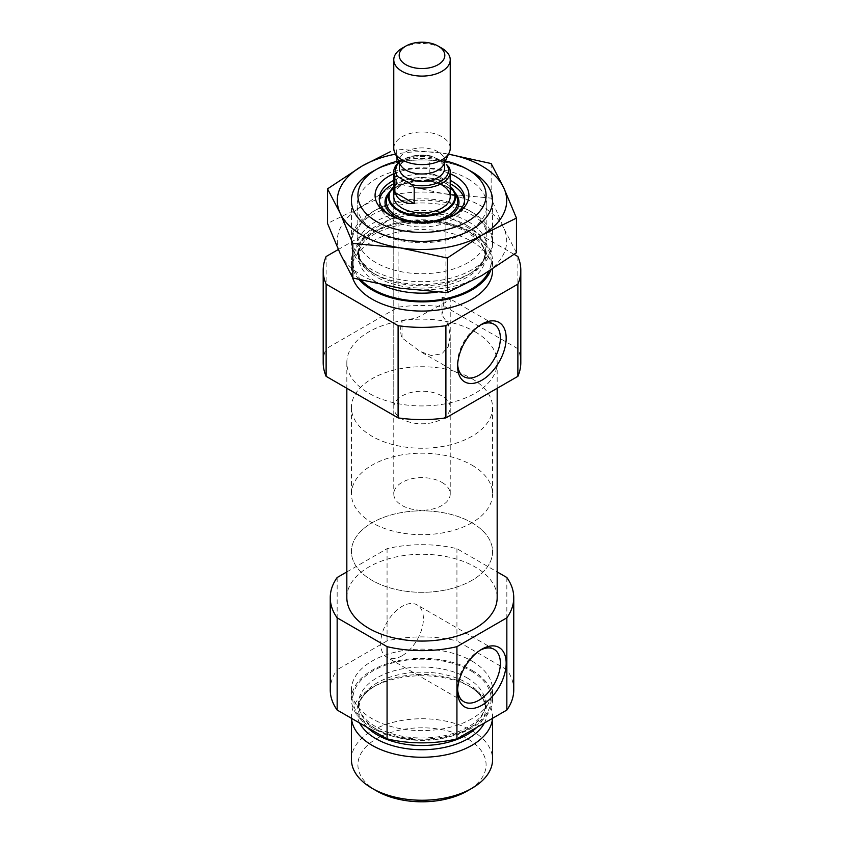 <?xml version="1.0" encoding="UTF-8"?>
<svg xmlns="http://www.w3.org/2000/svg" width="844" height="844" viewBox="0 0 844 844"><rect width="100%" height="100%" fill="white"/><g stroke="black" fill="none" stroke-linecap="round" stroke-linejoin="round"><path stroke-width="0.63" stroke-dasharray="4.22 3.17" d="M402.039 320.298L416.018 318.251L445.4 302.426L450.232 299.05L441.961 297.246A30.226 17.45 -60 0 1 441.961 314.886L448.291 324.412L450.232 336.123L448.269 346.462L441.961 353.794L431.231 355.535L419.932 351.304L402.039 337.938A30.226 17.45 -60 0 1 402.039 320.298L402.039 337.938M457.659 364.429A30.226 17.45 -60 0 1 457.617 362.836A30.226 17.45 -60 0 1 478.991 325.816A30.226 17.45 -60 0 1 480.394 325.056M441.961 297.246L441.961 314.886M514.144 254.382L445.896 214.977L445.896 307.184A98.811 57.054 180 0 0 398.104 307.184L326.122 348.741L326.122 256.534M338.317 249.497L398.104 214.977A98.811 57.054 180 0 1 445.896 214.977M352.476 277.359A70.579 40.755 180 0 1 351.421 270.333A70.579 40.755 180 0 1 394.992 232.691A70.579 40.755 180 0 1 471.912 241.521A70.579 40.755 180 0 1 492.579 270.333M517.878 256.534L517.878 348.741A98.811 57.054 180 0 1 520.811 362.54M323.189 362.54A98.811 57.054 180 0 1 326.122 348.741M398.104 214.977L398.104 307.184M475.151 331.85A75.169 43.403 180 0 1 497.169 362.54A75.169 43.403 180 0 1 422 405.943A75.169 43.403 180 0 1 346.831 362.54A75.169 43.403 180 0 1 393.23 322.45A75.169 43.403 180 0 1 475.151 331.85M517.878 348.741L445.896 307.184M346.831 571.915L387.069 548.684A91.753 52.972 180 0 1 456.931 548.684L497.169 571.915M346.831 597.668A75.169 43.403 180 0 1 393.23 557.578A75.169 43.403 180 0 1 475.151 566.989A75.169 43.403 180 0 1 497.169 597.668M506.843 577.507L506.843 669.714A91.753 52.972 180 0 1 513.753 689.875M337.157 577.507L337.157 669.714A91.753 52.972 180 0 0 330.247 689.875M387.069 548.684L387.069 640.891A91.753 52.972 180 0 1 456.931 640.891L456.931 548.684M471.912 661.063A70.579 40.755 180 0 1 492.579 689.875A70.579 40.755 180 0 1 422 730.63A70.579 40.755 180 0 1 351.421 689.875A70.579 40.755 180 0 1 394.992 652.233A70.579 40.755 180 0 1 471.912 661.063M387.069 640.891L337.157 669.714M506.843 669.714L456.931 640.891M398.632 160.961A64.091 36.999 180 0 1 445.368 160.961M393.768 173.769A46.937 27.103 180 0 1 450.232 173.769M471.912 171.902L471.912 171.902A70.579 40.755 180 0 1 492.579 200.714A70.579 40.755 180 0 1 422 241.468A70.579 40.755 180 0 1 351.421 200.714A70.579 40.755 180 0 1 372.088 171.902A70.579 40.755 180 0 1 471.912 171.902M471.912 214.893A70.579 40.755 180 0 1 492.579 243.705A70.579 40.755 180 0 1 471.912 272.528A70.579 40.755 180 0 1 372.088 272.528A70.579 40.755 180 0 1 351.421 243.705A70.579 40.755 180 0 1 394.992 206.063A70.579 40.755 180 0 1 471.912 214.893M359.143 279.649A70.579 40.755 180 0 1 351.421 261.113A70.579 40.755 180 0 1 394.992 223.47A70.579 40.755 180 0 1 471.912 232.3A70.579 40.755 180 0 1 492.579 261.113A70.579 40.755 180 0 1 490.828 270.154M457.659 689.464A30.226 17.45 -60 0 1 457.617 687.871A30.226 17.45 -60 0 1 478.991 650.84A30.226 17.45 -60 0 1 480.394 650.091M402.039 655.777A30.226 17.45 -60 0 1 386.921 657.276A30.226 17.45 -60 0 1 382.29 633.053A30.226 17.45 -60 0 1 402.039 606.414A30.226 17.45 -60 0 1 417.147 604.916A30.226 17.45 -60 0 1 421.789 629.139A30.226 17.45 -60 0 1 402.039 655.777M453.618 215.442A42.706 24.655 180 0 1 452.194 216.307A42.706 24.655 180 0 1 391.806 216.307A42.706 24.655 180 0 1 390.382 215.442M393.768 180.373A42.706 24.655 180 0 1 450.232 180.373M464.601 200.598A42.706 24.655 180 0 1 464.706 202.328A42.706 24.655 180 0 1 422 226.983A42.706 24.655 180 0 1 379.294 202.328A42.706 24.655 180 0 1 379.399 200.598M393.768 183.834A42.706 24.655 180 0 1 450.232 183.834M393.768 407.494A28.232 16.3 180 0 1 411.197 392.439A28.232 16.3 180 0 1 441.961 395.963A28.232 16.3 180 0 1 450.232 407.494A28.232 16.3 180 0 1 422 423.793A28.232 16.3 180 0 1 393.768 407.494L393.768 196.568A28.232 16.3 180 0 1 411.197 181.513A28.232 16.3 180 0 1 441.961 185.047M471.912 378.682A70.579 40.755 180 0 1 492.579 407.494A70.579 40.755 180 0 1 422 448.248A70.579 40.755 180 0 1 351.421 407.494A70.579 40.755 180 0 1 394.992 369.841A70.579 40.755 180 0 1 471.912 378.682M471.912 522.752A70.579 40.755 180 0 1 492.579 551.565A70.579 40.755 180 0 1 422 592.319A70.579 40.755 180 0 1 351.421 551.565A70.579 40.755 180 0 1 394.992 513.922A70.579 40.755 180 0 1 471.912 522.752A70.579 40.755 180 0 1 492.579 551.565A70.579 40.755 180 0 1 422 592.319A70.579 40.755 180 0 1 351.421 551.565A70.579 40.755 180 0 1 394.992 513.922A70.579 40.755 180 0 1 471.912 522.752M471.912 670.284A70.579 40.755 180 0 1 492.579 699.096A70.579 40.755 180 0 1 422 739.85A70.579 40.755 180 0 1 351.421 699.096A70.579 40.755 180 0 1 394.992 661.453A70.579 40.755 180 0 1 471.912 670.284M351.484 718.328A70.579 40.755 180 0 1 351.421 716.503A70.579 40.755 180 0 1 372.088 687.691A70.579 40.755 180 0 1 471.912 687.691L471.912 687.691A70.579 40.755 180 0 1 492.579 716.503A70.579 40.755 180 0 1 492.516 718.328M359.639 723.034A65.178 37.632 180 0 1 375.907 685.486A65.178 37.632 180 0 1 468.082 685.486L471.912 687.691L468.093 685.486A65.178 37.632 180 0 1 468.093 685.486A65.178 37.632 180 0 1 484.361 723.034M351.421 759.494A70.579 40.755 180 0 1 394.992 721.852A70.579 40.755 180 0 1 471.912 730.682A70.579 40.755 180 0 1 492.579 759.494M376.677 790.965A64.091 36.999 180 0 1 376.688 738.637A64.091 36.999 180 0 1 467.312 738.637A64.091 36.999 180 0 1 467.323 790.965M399.317 162.438A26.575 15.34 180 0 1 403.21 159.579A26.575 15.34 180 0 1 432.55 156.351L446.392 164.337M399.191 162.175A28.232 16.3 180 0 1 402.039 160.265A28.232 16.3 180 0 1 429.807 156.119L432.55 156.351M441.961 482.409A28.232 16.3 180 0 1 450.232 493.94A28.232 16.3 180 0 1 422 510.24A28.232 16.3 180 0 1 393.768 493.94A28.232 16.3 180 0 1 411.197 478.875A28.232 16.3 180 0 1 441.961 482.409M449.135 167.281L449.135 183.422L441.961 178.063L429.807 172.26L429.807 156.119M402.039 48.266A28.232 16.3 180 0 1 441.961 48.266M393.768 148.291A28.232 16.3 180 0 1 411.197 133.225A28.232 16.3 180 0 1 441.961 136.76A28.232 16.3 180 0 1 450.232 148.291M400.172 164.306A22.588 13.04 180 0 1 399.412 160.951A22.588 13.04 180 0 1 413.36 148.903A22.588 13.04 180 0 1 437.973 151.73A22.588 13.04 180 0 1 444.588 160.951A22.588 13.04 180 0 1 443.828 164.306M471.912 465.128A70.579 40.755 180 0 1 492.579 493.94A70.579 40.755 180 0 1 422 534.685A70.579 40.755 180 0 1 351.421 493.94A70.579 40.755 180 0 1 394.992 456.287A70.579 40.755 180 0 1 471.912 465.128M449.135 183.422L429.807 172.26M375.348 170.024A70.579 40.755 180 0 1 468.652 170.024M448.512 154.157A84.695 48.899 0 0 0 443.923 153.365A84.695 48.899 0 0 0 395.488 154.157M471.912 212.129L471.912 212.129A70.579 40.755 180 0 1 471.912 269.753A70.579 40.755 180 0 1 372.088 269.753A70.579 40.755 180 0 1 372.088 212.129A70.579 40.755 180 0 1 471.912 212.129L467.861 209.787A64.851 37.442 180 0 1 486.851 236.267A64.851 37.442 180 0 1 422 273.709A64.851 37.442 180 0 1 357.149 236.267A64.851 37.442 180 0 1 376.139 209.787A64.851 37.442 180 0 1 467.861 209.787L471.912 212.129M340.185 253.601A84.695 48.899 0 0 0 400.077 288.173A84.695 48.899 180 0 0 481.892 275.524A84.695 48.899 0 0 0 503.815 228.291A84.695 48.899 0 0 0 443.923 193.709A84.695 48.899 0 0 0 362.108 206.369A84.695 48.899 0 0 0 340.185 253.601M467.861 178.801A64.851 37.442 180 0 1 486.851 205.282A64.851 37.442 180 0 1 467.861 231.752A64.851 37.442 180 0 1 376.139 231.752A64.851 37.442 180 0 1 357.149 205.282A64.851 37.442 180 0 1 397.186 170.688A64.851 37.442 180 0 1 467.861 178.801M516.465 252.694L503.815 228.291L491.155 198.15L443.923 193.709L396.691 183.538L362.108 206.369L327.535 223.46M396.691 183.538L396.691 148.924L443.923 153.365M491.155 163.546L491.155 198.15M468.082 221.518A65.178 37.632 180 0 1 468.093 274.733A65.178 37.632 180 0 1 375.907 274.733A65.178 37.632 180 0 1 375.918 221.518A65.178 37.632 180 0 1 468.082 221.518M466.922 225.453A63.522 36.672 180 0 1 485.522 251.385A63.522 36.672 180 0 1 422 288.057A63.522 36.672 180 0 1 358.478 251.385A63.522 36.672 180 0 1 397.693 217.499A63.522 36.672 180 0 1 466.922 225.453M381.741 284.871A63.522 36.672 180 0 1 358.478 256.502A63.522 36.672 180 0 1 397.693 222.616A63.522 36.672 180 0 1 466.922 230.57A63.522 36.672 180 0 1 485.522 256.502A63.522 36.672 180 0 1 437.276 292.098M361.221 280.176A69.166 39.932 180 0 1 380.602 229.114A69.166 39.932 180 0 1 470.91 232.87A69.166 39.932 180 0 1 488.845 271.378M389.401 192.242A36.988 21.353 180 0 1 448.153 187.231A36.988 21.353 180 0 1 454.599 192.242M445.115 218.997A36.988 21.353 180 0 1 398.885 218.997M447.214 187.02A35.659 20.583 180 0 1 456.456 196.272C454.927 192.938 451.93 189.953 447.447 187.305C429.659 175.784 392.397 182.051 387.544 196.272A35.659 20.583 180 0 1 412.748 181.692A35.659 20.583 180 0 1 447.214 187.02M389.538 191.957A33.591 19.401 180 0 1 413.275 178.211A33.591 19.401 180 0 1 445.759 183.232A33.591 19.401 180 0 1 450.232 186.429M393.768 186.777A32.937 19.011 180 0 1 445.284 183.127A32.937 19.011 180 0 1 450.232 186.777M470.91 670.864A69.166 39.932 180 0 1 439.903 737.677A69.166 39.932 180 0 1 355.187 688.767A69.166 39.932 180 0 1 470.91 670.864M466.922 677.774A63.522 36.672 180 0 1 485.522 703.706A63.522 36.672 180 0 1 422 740.388A63.522 36.672 180 0 1 358.478 703.706A63.522 36.672 180 0 1 397.693 669.83A63.522 36.672 180 0 1 466.922 677.774M367.235 727.423A63.522 36.672 180 0 1 358.478 708.833A63.522 36.672 180 0 1 397.693 674.947A63.522 36.672 180 0 1 466.922 682.901A63.522 36.672 180 0 1 485.522 708.833A63.522 36.672 180 0 1 476.765 727.423M437.973 159.105A22.588 13.04 180 0 1 444.588 168.325C445.769 167.365 443.765 164.728 438.553 160.402C428.351 154.874 414.541 156.108 409.023 158.714C401.459 162.586 398.252 165.793 399.412 168.325A22.588 13.04 180 0 1 413.36 156.277A22.588 13.04 180 0 1 437.973 159.105M494.109 324.318L450.158 298.945M463.873 376.677L419.932 351.304M346.831 362.54L346.831 388.303M497.169 362.54L497.169 388.303M351.421 200.714L351.421 243.705M492.579 200.714L492.579 243.705M372.088 272.528L375.907 274.733C367.784 269.88 362.498 264.573 360.072 258.802L358.478 251.385L358.478 256.502C353.288 229.716 431.284 208.563 468.082 233.155C476.216 237.997 481.502 243.315 483.928 249.075L485.522 256.502L485.522 251.385L483.928 258.802C481.502 264.573 476.216 269.88 468.093 274.733L471.912 272.528M351.421 261.113L351.421 270.333M492.579 261.113L492.579 269.046M457.617 362.836L457.617 366.18M478.991 325.816L481.892 324.138M457.617 687.871L457.617 691.215M478.991 650.84L481.892 649.173M494.109 649.342L417.147 604.916M463.873 701.712L386.921 657.276M452.194 216.307L455.19 214.576M391.806 216.307L388.81 214.576M379.294 198.878L379.294 202.328M464.706 198.878L464.706 202.328M450.232 186.387L445.643 183.085L418.339 177.535L393.768 186.387M450.232 493.94L450.232 299.05M450.232 336.123L450.232 407.494M351.421 407.494L351.421 493.94M492.579 407.494L492.579 493.94M351.421 689.875L351.421 699.096M492.579 689.875L492.579 699.096M468.093 685.486L472.545 688.345C478.179 692.46 481.966 696.796 483.897 701.332L485.522 708.833L485.522 703.706C485.669 710.764 481.291 717.632 472.387 724.31C463.694 730.419 452.479 734.565 438.732 736.749C421.114 739.249 404.466 737.93 388.81 732.803C368.649 724.964 358.542 715.269 358.478 703.706L358.478 708.833L360.103 701.332C362.034 696.796 365.821 692.46 371.455 688.345L375.907 685.486L372.088 687.691M351.421 716.503L351.421 718.286M492.579 716.503L492.579 718.286M403.21 159.579L402.039 160.265M393.768 196.568L393.768 493.94M399.412 160.951L399.412 162.66M444.588 160.951L444.588 162.66M467.861 231.752L471.912 229.42M376.139 231.752L372.088 229.42M357.149 205.282L357.149 236.267M486.851 205.282L486.851 236.267M376.139 209.787L372.088 212.129"/><path stroke-width="1.27" d="M480.394 325.056A30.226 17.45 -60 0 1 494.109 324.318A30.226 17.45 -60 0 1 498.741 348.54A30.226 17.45 -60 0 1 478.991 375.179A30.226 17.45 -60 0 1 463.873 376.677A30.226 17.45 -60 0 1 457.659 364.429M338.317 249.497L326.122 256.534A98.811 57.054 180 0 0 323.189 270.333A98.811 57.054 180 0 0 326.122 284.133L398.104 325.689A98.811 57.054 180 0 0 445.896 325.689L517.878 284.133L517.878 376.34A98.811 57.054 180 0 0 520.811 362.54L520.811 270.333A98.811 57.054 180 0 1 517.878 284.133M514.144 254.382L517.878 256.534A98.811 57.054 180 0 1 520.811 270.333M492.579 269.046L492.579 270.333A70.579 40.755 180 0 1 428.108 310.93A70.579 40.755 180 0 1 352.476 277.359M445.896 325.689L445.896 417.896A98.811 57.054 180 0 1 398.104 417.896L398.104 325.689M326.122 284.133L326.122 376.34A98.811 57.054 180 0 1 323.189 362.54L323.189 270.333M445.896 417.896L517.878 376.34M326.122 376.34L398.104 417.896M497.169 571.915L506.843 577.507A91.753 52.972 180 0 1 513.753 597.668A91.753 52.972 180 0 1 506.843 617.84L456.931 646.652A91.753 52.972 180 0 1 387.069 646.652L337.157 617.84A91.753 52.972 180 0 1 330.247 597.668A91.753 52.972 180 0 1 337.157 577.507L346.831 571.915M497.169 388.303L497.169 597.668A75.169 43.403 180 0 1 422 641.071A75.169 43.403 180 0 1 346.831 597.668L346.831 388.303M456.931 646.652L456.931 738.869A91.753 52.972 180 0 1 387.069 738.869L387.069 646.652M506.843 617.84L506.843 710.047A91.753 52.972 180 0 0 513.753 689.875L513.753 597.668M337.157 617.84L337.157 710.047A91.753 52.972 180 0 1 330.247 689.875L330.247 597.668M456.931 738.869L506.843 710.047M337.157 710.047L387.069 738.869M445.368 160.961A64.091 36.999 180 0 1 467.312 169.254A64.091 36.999 180 0 1 467.323 169.254A64.091 36.999 180 0 1 467.312 221.582A64.091 36.999 180 0 1 376.688 221.582A64.091 36.999 180 0 1 376.677 169.254A64.091 36.999 180 0 1 398.632 160.961M450.232 173.769A46.937 27.103 180 0 1 455.19 176.248A46.937 27.103 180 0 1 455.19 214.576A46.937 27.103 180 0 1 388.81 214.576A46.937 27.103 180 0 1 393.768 173.769M467.312 169.254L471.912 171.902L467.323 169.254M490.828 270.154A70.579 40.755 180 0 1 430.756 301.551A70.579 40.755 180 0 1 359.143 279.649M481.892 705.236A34.33 19.823 -60 0 1 457.617 691.215A34.33 19.823 -60 0 1 481.892 649.173A34.33 19.823 -60 0 1 506.168 663.184A34.33 19.823 -60 0 1 481.892 705.236M481.892 380.201A34.33 19.823 -60 0 1 457.617 366.18A34.33 19.823 -60 0 1 481.892 324.138A34.33 19.823 -60 0 1 506.168 338.149A34.33 19.823 -60 0 1 481.892 380.201M480.394 650.091A30.226 17.45 -60 0 1 494.109 649.342A30.226 17.45 -60 0 1 498.741 673.575A30.226 17.45 -60 0 1 478.991 700.214A30.226 17.45 -60 0 1 463.873 701.712A30.226 17.45 -60 0 1 457.659 689.464M450.232 180.373A42.706 24.655 180 0 1 452.194 181.439A42.706 24.655 180 0 1 464.706 198.878A42.706 24.655 180 0 1 453.618 215.442M390.382 215.442A42.706 24.655 180 0 1 379.294 198.878A42.706 24.655 180 0 1 393.768 180.373M450.232 183.834A42.706 24.655 180 0 1 452.194 184.899A42.706 24.655 180 0 1 464.601 200.598M379.399 200.598A42.706 24.655 180 0 1 393.768 183.834M441.961 185.047A28.232 16.3 180 0 1 450.232 196.568A28.232 16.3 180 0 1 422 212.867A28.232 16.3 180 0 1 393.768 196.568L393.768 171.786A28.232 16.3 180 0 1 399.191 162.175M492.516 718.328A70.579 40.755 180 0 1 422 757.258A70.579 40.755 180 0 1 351.484 718.328M492.579 718.286L492.579 759.494A70.579 40.755 180 0 1 471.912 788.307A70.579 40.755 180 0 1 372.088 788.307A70.579 40.755 180 0 1 351.421 759.494L351.421 718.286M471.912 788.307L467.323 790.965A64.091 36.999 180 0 1 376.677 790.965L372.088 788.307M397.608 176.523L394.865 176.29L394.865 192.432C398.009 200.26 404.455 203.974 414.193 203.583L414.193 187.452A28.232 16.3 180 0 0 450.232 171.786A28.232 16.3 180 0 0 449.135 167.281L446.392 164.337A26.575 15.34 180 0 1 440.79 181.281A26.575 15.34 180 0 1 411.45 184.509L397.608 176.523A26.575 15.34 180 0 1 399.317 162.438M394.865 176.29A28.232 16.3 180 0 1 393.768 171.786M414.193 187.452L411.45 184.509M441.961 48.266L438.131 46.061A22.82 13.177 180 0 1 438.131 64.693A22.82 13.177 180 0 1 405.869 64.693A22.82 13.177 180 0 1 405.869 46.061A22.82 13.177 180 0 1 438.131 46.061L441.961 48.266A28.232 16.3 180 0 1 450.232 59.797A28.232 16.3 180 0 1 422 76.097A28.232 16.3 180 0 1 393.768 59.797A28.232 16.3 180 0 1 402.039 48.266L405.869 46.061M450.232 59.797L450.232 148.291A28.232 16.3 180 0 1 449.282 152.479A28.232 16.3 180 0 1 422 164.591A28.232 16.3 180 0 1 394.718 152.479A28.232 16.3 180 0 1 393.768 148.291L393.768 59.797M449.282 152.479L443.828 164.306A22.588 13.04 180 0 1 422 173.991A22.588 13.04 180 0 1 400.172 164.306L394.718 152.479M414.193 203.583L394.865 192.432M468.652 170.024A70.579 40.755 180 0 1 471.912 171.786A70.579 40.755 180 0 1 471.912 229.42A70.579 40.755 180 0 1 372.088 229.42A70.579 40.755 180 0 1 375.348 170.024M395.488 154.157A84.695 48.899 0 0 0 362.108 166.025A84.695 48.899 0 0 0 340.185 213.258A84.695 48.899 0 0 0 400.077 247.841L352.845 243.399L340.185 213.258L327.535 188.856L362.108 166.025L390.54 151.593M447.309 258.011L481.892 235.181A84.695 48.899 180 0 1 400.077 247.841L447.309 258.011L447.309 292.615L481.892 275.524L516.465 252.694L516.465 218.079L481.892 235.181A84.695 48.899 0 0 0 503.815 187.948A84.695 48.899 0 0 0 448.512 154.157L491.155 163.546L503.815 187.948L516.465 218.079M327.535 188.856L327.535 223.46L340.185 253.601L352.845 278.003L400.077 288.173L447.309 292.615M352.845 243.399L352.845 278.003M437.276 292.098A63.522 36.672 180 0 1 381.741 284.871M488.845 271.378A69.166 39.932 180 0 1 430.208 300.77A69.166 39.932 180 0 1 361.221 280.176M454.599 192.242A36.988 21.353 180 0 1 445.115 218.997M398.885 218.997A36.988 21.353 180 0 1 389.401 192.242M456.456 196.272A35.659 20.583 180 0 1 422 222.162A35.659 20.583 180 0 1 387.544 196.272L389.538 191.957A33.591 19.401 180 0 0 422 216.349A33.591 19.401 180 0 0 454.462 191.957L456.456 196.272M450.232 186.429A33.591 19.401 180 0 1 454.462 191.957L450.232 186.387M450.232 186.777A32.937 19.011 180 0 1 443.311 211.063A32.937 19.011 180 0 1 400.689 211.063A32.937 19.011 180 0 1 393.768 186.777M476.765 727.423A63.522 36.672 180 0 1 367.235 727.423M484.361 723.034A65.178 37.632 180 0 1 422 749.725A65.178 37.632 180 0 1 359.639 723.034M444.588 162.66L444.588 168.325A22.588 13.04 180 0 1 422 181.365A22.588 13.04 180 0 1 399.412 168.325L399.412 162.66M376.677 169.254L372.088 171.902M393.768 186.387L389.538 191.957M450.232 171.786L450.232 196.568"/></g></svg>
